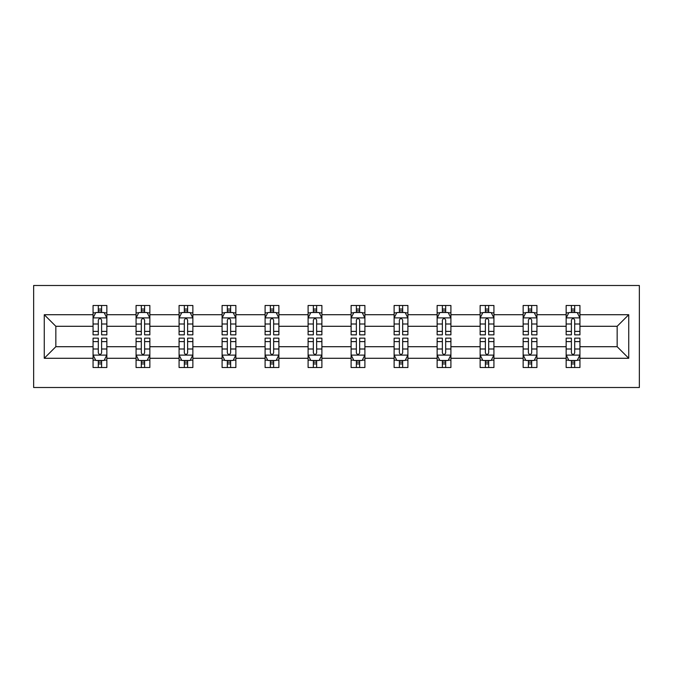 <?xml version="1.0" encoding="UTF-8"?>
<svg xmlns="http://www.w3.org/2000/svg" width="673" height="673" viewBox="0 0 673 673"><rect width="100%" height="100%" fill="white"/><g stroke="black" fill="none" stroke-linecap="round" stroke-linejoin="round"><path stroke-width="1.01" d="M33.65 387.505L639.35 387.505L639.35 285.495L33.65 285.495L33.65 387.505M579.941 358.28L579.941 346.704L617.158 346.704L628.733 358.28L579.941 358.28L579.941 367.517L574.7 367.517L574.7 360.484M566.153 358.28L536.928 358.28L536.928 346.704L566.153 346.704L566.153 367.517L579.941 367.517L579.941 360.156L577.35 360.156M536.928 358.28L536.928 367.517L531.695 367.517L531.695 360.484M523.148 358.28L493.923 358.28L493.923 346.704L523.148 346.704L523.148 367.517L536.928 367.517L536.928 360.156L534.337 360.156M493.923 358.28L493.923 367.517L488.682 367.517L488.682 360.484M480.135 358.28L450.91 358.28L450.91 346.704L480.135 346.704L480.135 367.517L493.923 367.517L493.923 360.156L491.332 360.156M450.91 358.28L450.91 367.517L445.677 367.517L445.677 360.484M437.13 358.28L407.905 358.28L407.905 346.704L437.13 346.704L437.13 367.517L450.91 367.517L450.91 360.156L448.319 360.156M407.905 358.28L407.905 367.517L402.664 367.517L402.664 360.484M394.117 358.28L364.901 358.28L364.901 346.704L394.117 346.704L394.117 367.517L407.905 367.517L407.905 360.156L405.314 360.156M364.901 358.28L364.901 367.517L359.66 367.517L359.66 360.484M351.113 358.28L321.887 358.28L321.887 346.704L351.113 346.704L351.113 367.517L364.901 367.517L364.901 360.156L362.301 360.156M321.887 358.28L321.887 367.517L316.647 367.517L316.647 360.484M308.099 358.28L278.883 358.28L278.883 346.704L308.099 346.704L308.099 367.517L321.887 367.517L321.887 360.156L319.296 360.156M278.883 358.28L278.883 367.517L273.642 367.517L273.642 360.484M265.095 358.28L235.87 358.28L235.87 346.704L265.095 346.704L265.095 367.517L278.883 367.517L278.883 360.156L276.292 360.156M235.87 358.28L235.87 367.517L230.637 367.517L230.637 360.484M222.09 358.28L192.865 358.28L192.865 346.704L222.09 346.704L222.09 367.517L235.87 367.517L235.87 360.156L233.279 360.156M192.865 358.28L192.865 367.517L187.624 367.517L187.624 360.484M179.077 358.28L149.852 358.28L149.852 346.704L179.077 346.704L179.077 367.517L192.865 367.517L192.865 360.156L190.274 360.156M149.852 358.28L149.852 367.517L144.619 367.517L144.619 360.484M136.072 358.28L106.847 358.28L106.847 346.704L136.072 346.704L136.072 367.517L149.852 367.517L149.852 360.156L147.261 360.156M106.847 358.28L106.847 367.517L101.606 367.517L101.606 360.484M93.059 358.28L44.267 358.28L44.267 314.72L93.059 314.72L93.059 326.296L55.842 326.296L55.842 346.704L93.059 346.704L93.059 367.517L106.847 367.517L106.847 360.156L104.256 360.156M95.65 312.844L93.059 312.844L93.059 305.483L93.059 314.72M98.3 312.516L98.3 305.483L93.059 305.483L106.847 305.483L106.847 314.72L136.072 314.72L136.072 305.483L149.852 305.483L149.852 314.72L179.077 314.72L179.077 305.483L192.865 305.483L192.865 314.72L222.09 314.72L222.09 305.483L235.87 305.483L235.87 314.72L265.095 314.72L265.095 305.483L278.883 305.483L278.883 314.72L308.099 314.72L308.099 305.483L321.887 305.483L321.887 314.72L351.113 314.72L351.113 305.483L364.901 305.483L364.901 314.72L394.117 314.72L394.117 305.483L407.905 305.483L407.905 314.72L437.13 314.72L437.13 305.483L450.91 305.483L450.91 314.72L480.135 314.72L480.135 305.483L493.923 305.483L493.923 314.72L523.148 314.72L523.148 305.483L536.928 305.483L536.928 314.72L566.153 314.72L566.153 305.483L579.941 305.483L579.941 314.72L628.733 314.72L628.733 358.28M566.153 314.72L566.153 326.296L536.928 326.296L536.928 314.72M523.148 314.72L523.148 326.296L493.923 326.296L493.923 314.72M480.135 314.72L480.135 326.296L450.91 326.296L450.91 314.72M437.13 314.72L437.13 326.296L407.905 326.296L407.905 314.72M394.117 314.72L394.117 326.296L364.901 326.296L364.901 314.72M351.113 314.72L351.113 326.296L321.887 326.296L321.887 314.72M308.099 314.72L308.099 326.296L278.883 326.296L278.883 314.72M265.095 314.72L265.095 326.296L235.87 326.296L235.87 314.72M222.09 314.72L222.09 326.296L192.865 326.296L192.865 314.72M179.077 314.72L179.077 326.296L149.852 326.296L149.852 314.72M136.072 314.72L136.072 326.296L106.847 326.296L106.847 314.72M44.267 314.72L55.842 326.296M617.158 346.704L617.158 326.296L579.941 326.296L579.941 314.72M571.394 312.373L574.7 312.373M528.381 312.373L531.695 312.373M485.376 312.373L488.682 312.373M442.363 312.373L445.677 312.373M399.358 312.373L402.664 312.373M356.354 312.373L359.66 312.373M313.34 312.373L316.647 312.373M270.336 312.373L273.642 312.373M227.323 312.373L230.637 312.373M184.318 312.373L187.624 312.373M141.305 312.373L144.619 312.373M98.3 312.373L101.606 312.373M98.3 360.627L101.606 360.627M141.305 360.627L144.619 360.627M184.318 360.627L187.624 360.627M227.323 360.627L230.637 360.627M270.336 360.627L273.642 360.627M313.34 360.627L316.647 360.627M356.354 360.627L359.66 360.627M399.358 360.627L402.664 360.627M442.363 360.627L445.677 360.627M485.376 360.627L488.682 360.627M528.381 360.627L531.695 360.627M571.394 360.627L574.7 360.627M55.842 346.704L44.267 358.28M628.733 314.72L617.158 326.296M101.606 309.067L98.3 309.067M93.059 331.394L93.059 334.843L98.3 334.843L98.3 331.394L93.059 331.394L93.059 326.296M106.847 326.296L106.847 334.843L101.606 334.843L101.606 320.096C100.504 317.976 99.402 317.976 98.3 320.096L98.3 331.394M104.256 312.844L106.847 312.844L106.847 305.483L101.606 305.483L101.606 312.516M106.847 318.026L104.088 312.516L95.818 312.516L93.059 318.026M98.3 363.933L101.606 363.933M106.847 341.606L106.847 338.157L101.606 338.157L101.606 341.606L106.847 341.606L106.847 346.704M93.059 346.704L93.059 338.157L98.3 338.157L98.3 352.904C99.402 355.024 100.504 355.024 101.606 352.904L101.606 341.606M95.65 360.156L93.059 360.156L93.059 367.517L98.3 367.517L98.3 360.484M93.059 354.974L95.818 360.484L104.088 360.484L106.847 354.974M144.619 309.067L141.305 309.067M138.663 312.844L136.072 312.844L136.072 305.483L141.305 305.483L141.305 312.516M136.072 331.394L136.072 334.843L141.305 334.843L141.305 331.394L136.072 331.394L136.072 326.296M149.852 326.296L149.852 334.843L144.619 334.843L144.619 320.096C143.517 317.976 142.415 317.976 141.305 320.096L141.305 331.394M147.261 312.844L149.852 312.844L149.852 305.483L144.619 305.483L144.619 312.516M149.852 318.026L147.101 312.516L138.831 312.516L136.072 318.026M187.624 309.067L184.318 309.067M181.668 312.844L179.077 312.844L179.077 305.483L184.318 305.483L184.318 312.516M179.077 331.394L179.077 334.843L184.318 334.843L184.318 331.394L179.077 331.394L179.077 326.296M192.865 326.296L192.865 334.843L187.624 334.843L187.624 320.096C186.522 317.976 185.42 317.976 184.318 320.096L184.318 331.394M190.274 312.844L192.865 312.844L192.865 305.483L187.624 305.483L187.624 312.516M192.865 318.026L190.106 312.516L181.836 312.516L179.077 318.026M141.305 363.933L144.619 363.933M149.852 341.606L149.852 338.157L144.619 338.157L144.619 341.606L149.852 341.606L149.852 346.704M136.072 346.704L136.072 338.157L141.305 338.157L141.305 352.904C142.407 355.024 143.509 355.024 144.619 352.904L144.619 341.606M138.663 360.156L136.072 360.156L136.072 367.517L141.305 367.517L141.305 360.484M136.072 354.974L138.831 360.484L147.101 360.484L149.852 354.974M184.318 363.933L187.624 363.933M192.865 341.606L192.865 338.157L187.624 338.157L187.624 341.606L192.865 341.606L192.865 346.704M179.077 346.704L179.077 338.157L184.318 338.157L184.318 352.904C185.42 355.024 186.522 355.024 187.624 352.904L187.624 341.606M181.668 360.156L179.077 360.156L179.077 367.517L184.318 367.517L184.318 360.484M179.077 354.974L181.836 360.484L190.106 360.484L192.865 354.974M230.637 309.067L227.323 309.067M224.681 312.844L222.09 312.844L222.09 305.483L227.323 305.483L227.323 312.516M222.09 331.394L222.09 334.843L227.323 334.843L227.323 331.394L222.09 331.394L222.09 326.296M235.87 326.296L235.87 334.843L230.637 334.843L230.637 320.096C229.535 317.976 228.433 317.976 227.323 320.096L227.323 331.394M233.279 312.844L235.87 312.844L235.87 305.483L230.637 305.483L230.637 312.516M235.87 318.026L233.119 312.516L224.841 312.516L222.09 318.026M227.323 363.933L230.637 363.933M235.87 341.606L235.87 338.157L230.637 338.157L230.637 341.606L235.87 341.606L235.87 346.704M222.09 346.704L222.09 338.157L227.323 338.157L227.323 352.904C228.425 355.024 229.527 355.024 230.637 352.904L230.637 341.606M224.681 360.156L222.09 360.156L222.09 367.517L227.323 367.517L227.323 360.484M222.09 354.974L224.841 360.484L233.119 360.484L235.87 354.974M273.642 309.067L270.336 309.067M267.686 312.844L265.095 312.844L265.095 305.483L270.336 305.483L270.336 312.516M265.095 331.394L265.095 334.843L270.336 334.843L270.336 331.394L265.095 331.394L265.095 326.296M278.883 326.296L278.883 334.843L273.642 334.843L273.642 320.096C272.54 317.976 271.438 317.976 270.336 320.096L270.336 331.394M276.292 312.844L278.883 312.844L278.883 305.483L273.642 305.483L273.642 312.516M278.883 318.026L276.123 312.516L267.854 312.516L265.095 318.026M270.336 363.933L273.642 363.933M278.883 341.606L278.883 338.157L273.642 338.157L273.642 341.606L278.883 341.606L278.883 346.704M265.095 346.704L265.095 338.157L270.336 338.157L270.336 352.904C271.438 355.024 272.54 355.024 273.642 352.904L273.642 341.606M267.686 360.156L265.095 360.156L265.095 367.517L270.336 367.517L270.336 360.484M265.095 354.974L267.854 360.484L276.123 360.484L278.883 354.974M316.647 309.067L313.34 309.067M310.699 312.844L308.099 312.844L308.099 305.483L313.34 305.483L313.34 312.516M308.099 331.394L308.099 334.843L313.34 334.843L313.34 331.394L308.099 331.394L308.099 326.296M321.887 326.296L321.887 334.843L316.647 334.843L316.647 320.096C315.553 317.976 314.442 317.976 313.34 320.096L313.34 331.394M319.296 312.844L321.887 312.844L321.887 305.483L316.647 305.483L316.647 312.516M321.887 318.026L319.128 312.516L310.859 312.516L308.099 318.026M313.34 363.933L316.647 363.933M321.887 341.606L321.887 338.157L316.647 338.157L316.647 341.606L321.887 341.606L321.887 346.704M308.099 346.704L308.099 338.157L313.34 338.157L313.34 352.904C314.442 355.024 315.544 355.024 316.647 352.904L316.647 341.606M310.699 360.156L308.099 360.156L308.099 367.517L313.34 367.517L313.34 360.484M308.099 354.974L310.859 360.484L319.128 360.484L321.887 354.974M359.66 309.067L356.354 309.067M353.704 312.844L351.113 312.844L351.113 305.483L356.354 305.483L356.354 312.516M351.113 331.394L351.113 334.843L356.354 334.843L356.354 331.394L351.113 331.394L351.113 326.296M364.901 326.296L364.901 334.843L359.66 334.843L359.66 320.096C358.558 317.976 357.456 317.976 356.354 320.096L356.354 331.394M362.301 312.844L364.901 312.844L364.901 305.483L359.66 305.483L359.66 312.516M364.901 318.026L362.141 312.516L353.872 312.516L351.113 318.026M356.354 363.933L359.66 363.933M364.901 341.606L364.901 338.157L359.66 338.157L359.66 341.606L364.901 341.606L364.901 346.704M351.113 346.704L351.113 338.157L356.354 338.157L356.354 352.904C357.447 355.024 358.558 355.024 359.66 352.904L359.66 341.606M353.704 360.156L351.113 360.156L351.113 367.517L356.354 367.517L356.354 360.484M351.113 354.974L353.872 360.484L362.141 360.484L364.901 354.974M402.664 309.067L399.358 309.067M396.708 312.844L394.117 312.844L394.117 305.483L399.358 305.483L399.358 312.516M394.117 331.394L394.117 334.843L399.358 334.843L399.358 331.394L394.117 331.394L394.117 326.296M407.905 326.296L407.905 334.843L402.664 334.843L402.664 320.096C401.562 317.976 400.46 317.976 399.358 320.096L399.358 331.394M405.314 312.844L407.905 312.844L407.905 305.483L402.664 305.483L402.664 312.516M407.905 318.026L405.146 312.516L396.877 312.516L394.117 318.026M399.358 363.933L402.664 363.933M407.905 341.606L407.905 338.157L402.664 338.157L402.664 341.606L407.905 341.606L407.905 346.704M394.117 346.704L394.117 338.157L399.358 338.157L399.358 352.904C400.46 355.024 401.562 355.024 402.664 352.904L402.664 341.606M396.708 360.156L394.117 360.156L394.117 367.517L399.358 367.517L399.358 360.484M394.117 354.974L396.877 360.484L405.146 360.484L407.905 354.974M445.677 309.067L442.363 309.067M439.721 312.844L437.13 312.844L437.13 305.483L442.363 305.483L442.363 312.516M437.13 331.394L437.13 334.843L442.363 334.843L442.363 331.394L437.13 331.394L437.13 326.296M450.91 326.296L450.91 334.843L445.677 334.843L445.677 320.096C444.575 317.976 443.473 317.976 442.363 320.096L442.363 331.394M448.319 312.844L450.91 312.844L450.91 305.483L445.677 305.483L445.677 312.516M450.91 318.026L448.159 312.516L439.881 312.516L437.13 318.026M442.363 363.933L445.677 363.933M450.91 341.606L450.91 338.157L445.677 338.157L445.677 341.606L450.91 341.606L450.91 346.704M437.13 346.704L437.13 338.157L442.363 338.157L442.363 352.904C443.465 355.024 444.567 355.024 445.677 352.904L445.677 341.606M439.721 360.156L437.13 360.156L437.13 367.517L442.363 367.517L442.363 360.484M437.13 354.974L439.881 360.484L448.159 360.484L450.91 354.974M488.682 309.067L485.376 309.067M482.726 312.844L480.135 312.844L480.135 305.483L485.376 305.483L485.376 312.516M480.135 331.394L480.135 334.843L485.376 334.843L485.376 331.394L480.135 331.394L480.135 326.296M493.923 326.296L493.923 334.843L488.682 334.843L488.682 320.096C487.58 317.976 486.478 317.976 485.376 320.096L485.376 331.394M491.332 312.844L493.923 312.844L493.923 305.483L488.682 305.483L488.682 312.516M493.923 318.026L491.164 312.516L482.894 312.516L480.135 318.026M485.376 363.933L488.682 363.933M493.923 341.606L493.923 338.157L488.682 338.157L488.682 341.606L493.923 341.606L493.923 346.704M480.135 346.704L480.135 338.157L485.376 338.157L485.376 352.904C486.478 355.024 487.58 355.024 488.682 352.904L488.682 341.606M482.726 360.156L480.135 360.156L480.135 367.517L485.376 367.517L485.376 360.484M480.135 354.974L482.894 360.484L491.164 360.484L493.923 354.974M531.695 309.067L528.381 309.067M525.739 312.844L523.148 312.844L523.148 305.483L528.381 305.483L528.381 312.516M523.148 331.394L523.148 334.843L528.381 334.843L528.381 331.394L523.148 331.394L523.148 326.296M536.928 326.296L536.928 334.843L531.695 334.843L531.695 320.096C530.593 317.976 529.491 317.976 528.381 320.096L528.381 331.394M534.337 312.844L536.928 312.844L536.928 305.483L531.695 305.483L531.695 312.516M536.928 318.026L534.169 312.516L525.899 312.516L523.148 318.026M528.381 363.933L531.695 363.933M536.928 341.606L536.928 338.157L531.695 338.157L531.695 341.606L536.928 341.606L536.928 346.704M523.148 346.704L523.148 338.157L528.381 338.157L528.381 352.904C529.483 355.024 530.585 355.024 531.695 352.904L531.695 341.606M525.739 360.156L523.148 360.156L523.148 367.517L528.381 367.517L528.381 360.484M523.148 354.974L525.899 360.484L534.169 360.484L536.928 354.974M574.7 309.067L571.394 309.067M568.744 312.844L566.153 312.844L566.153 305.483L571.394 305.483L571.394 312.516M566.153 331.394L566.153 334.843L571.394 334.843L571.394 331.394L566.153 331.394L566.153 326.296M579.941 326.296L579.941 334.843L574.7 334.843L574.7 320.096C573.598 317.976 572.496 317.976 571.394 320.096L571.394 331.394M577.35 312.844L579.941 312.844L579.941 305.483L574.7 305.483L574.7 312.516M579.941 318.026L577.182 312.516L568.912 312.516L566.153 318.026M571.394 363.933L574.7 363.933M579.941 341.606L579.941 338.157L574.7 338.157L574.7 341.606L579.941 341.606L579.941 346.704M566.153 346.704L566.153 338.157L571.394 338.157L571.394 352.904C572.496 355.024 573.598 355.024 574.7 352.904L574.7 341.606M568.744 360.156L566.153 360.156L566.153 367.517L571.394 367.517L571.394 360.484M566.153 354.974L568.912 360.484L577.182 360.484L579.941 354.974M106.78 317.892L93.135 317.892M106.847 331.394L101.606 331.394M98.3 323.999L93.059 323.999M106.847 323.999L101.606 323.999M101.606 310.825L98.3 310.825M93.135 355.108L106.78 355.108M93.059 341.606L98.3 341.606M101.606 349.001L106.847 349.001M93.059 349.001L98.3 349.001M98.3 362.175L101.606 362.175M149.785 317.892L136.139 317.892M149.852 331.394L144.619 331.394M141.305 323.999L136.072 323.999M149.852 323.999L144.619 323.999M144.619 310.825L141.305 310.825M192.798 317.892L179.144 317.892M192.865 331.394L187.624 331.394M184.318 323.999L179.077 323.999M192.865 323.999L187.624 323.999M187.624 310.825L184.318 310.825M136.139 355.108L149.785 355.108M136.072 341.606L141.305 341.606M144.619 349.001L149.852 349.001M136.072 349.001L141.305 349.001M141.305 362.175L144.619 362.175M179.144 355.108L192.798 355.108M179.077 341.606L184.318 341.606M187.624 349.001L192.865 349.001M179.077 349.001L184.318 349.001M184.318 362.175L187.624 362.175M235.802 317.892L222.157 317.892M235.87 331.394L230.637 331.394M227.323 323.999L222.09 323.999M235.87 323.999L230.637 323.999M230.637 310.825L227.323 310.825M222.157 355.108L235.802 355.108M222.09 341.606L227.323 341.606M230.637 349.001L235.87 349.001M222.09 349.001L227.323 349.001M227.323 362.175L230.637 362.175M278.807 317.892L265.162 317.892M278.883 331.394L273.642 331.394M270.336 323.999L265.095 323.999M278.883 323.999L273.642 323.999M273.642 310.825L270.336 310.825M265.162 355.108L278.807 355.108M265.095 341.606L270.336 341.606M273.642 349.001L278.883 349.001M265.095 349.001L270.336 349.001M270.336 362.175L273.642 362.175M321.82 317.892L308.175 317.892M321.887 331.394L316.647 331.394M313.34 323.999L308.099 323.999M321.887 323.999L316.647 323.999M316.647 310.825L313.34 310.825M308.175 355.108L321.82 355.108M308.099 341.606L313.34 341.606M316.647 349.001L321.887 349.001M308.099 349.001L313.34 349.001M313.34 362.175L316.647 362.175M364.825 317.892L351.18 317.892M364.901 331.394L359.66 331.394M356.354 323.999L351.113 323.999M364.901 323.999L359.66 323.999M359.66 310.825L356.354 310.825M351.18 355.108L364.825 355.108M351.113 341.606L356.354 341.606M359.66 349.001L364.901 349.001M351.113 349.001L356.354 349.001M356.354 362.175L359.66 362.175M407.838 317.892L394.193 317.892M407.905 331.394L402.664 331.394M399.358 323.999L394.117 323.999M407.905 323.999L402.664 323.999M402.664 310.825L399.358 310.825M394.193 355.108L407.838 355.108M394.117 341.606L399.358 341.606M402.664 349.001L407.905 349.001M394.117 349.001L399.358 349.001M399.358 362.175L402.664 362.175M450.843 317.892L437.198 317.892M450.91 331.394L445.677 331.394M442.363 323.999L437.13 323.999M450.91 323.999L445.677 323.999M445.677 310.825L442.363 310.825M437.198 355.108L450.843 355.108M437.13 341.606L442.363 341.606M445.677 349.001L450.91 349.001M437.13 349.001L442.363 349.001M442.363 362.175L445.677 362.175M493.856 317.892L480.202 317.892M493.923 331.394L488.682 331.394M485.376 323.999L480.135 323.999M493.923 323.999L488.682 323.999M488.682 310.825L485.376 310.825M480.202 355.108L493.856 355.108M480.135 341.606L485.376 341.606M488.682 349.001L493.923 349.001M480.135 349.001L485.376 349.001M485.376 362.175L488.682 362.175M536.861 317.892L523.215 317.892M536.928 331.394L531.695 331.394M528.381 323.999L523.148 323.999M536.928 323.999L531.695 323.999M531.695 310.825L528.381 310.825M523.215 355.108L536.861 355.108M523.148 341.606L528.381 341.606M531.695 349.001L536.928 349.001M523.148 349.001L528.381 349.001M528.381 362.175L531.695 362.175M579.865 317.892L566.22 317.892M579.941 331.394L574.7 331.394M571.394 323.999L566.153 323.999M579.941 323.999L574.7 323.999M574.7 310.825L571.394 310.825M566.22 355.108L579.865 355.108M566.153 341.606L571.394 341.606M574.7 349.001L579.941 349.001M566.153 349.001L571.394 349.001M571.394 362.175L574.7 362.175"/></g></svg>
